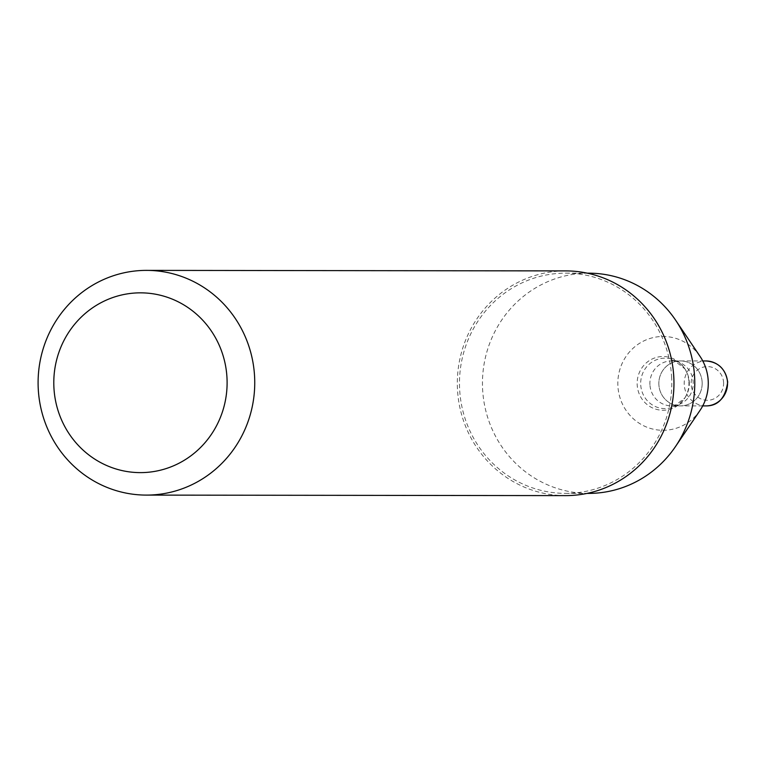 <?xml version="1.0" encoding="UTF-8"?>
<svg xmlns="http://www.w3.org/2000/svg" width="766" height="766" viewBox="0 0 766 766"><rect width="100%" height="100%" fill="white"/><g stroke="black" fill="none" stroke-linecap="round" stroke-linejoin="round"><path stroke-width="0.57" stroke-dasharray="3.83 2.87" d="M565.5 495.621A112.363 108.322 90.1 0 1 457.522 390.181A112.363 108.322 90.1 0 1 565.777 270.905M671.591 376.479A110.112 106.158 90.1 0 1 565.5 493.371A110.112 106.158 90.1 0 1 459.677 390.047A110.112 106.158 90.1 0 1 565.777 273.146A110.112 106.158 90.1 0 1 671.591 376.479M588.48 493.4A110.112 106.158 90.1 0 1 482.657 390.066A110.112 106.158 90.1 0 1 588.748 273.175M700.038 410.375A46.908 45.223 90.1 0 1 650.736 428.52A46.908 45.223 90.1 0 1 617.913 386.275A46.908 45.223 90.1 0 1 648.141 339.099A46.908 45.223 90.1 0 1 700.105 356.477M688.912 381.727A26.867 25.91 90.1 0 1 684.239 398.847A26.867 25.91 90.1 0 1 656.002 409.236A26.867 25.91 90.1 0 1 637.197 385.039A26.867 25.91 90.1 0 1 654.509 358.019A26.867 25.91 90.1 0 1 684.277 367.967A26.867 25.91 90.1 0 1 688.912 381.727M702.135 382.014A22.473 21.668 90.1 0 1 680.486 405.875A22.473 21.668 90.1 0 1 658.884 384.791A22.473 21.668 90.1 0 1 680.543 360.93A22.473 21.668 90.1 0 1 702.135 382.014A22.473 21.668 90.1 0 1 680.486 405.875A22.473 21.668 90.1 0 1 658.884 384.791A22.473 21.668 90.1 0 1 680.543 360.93A22.473 21.668 90.1 0 1 702.135 382.014M689.266 381.832A25.221 24.32 90.1 0 1 684.881 397.899A25.221 24.32 90.1 0 1 658.377 407.656A25.221 24.32 90.1 0 1 640.73 384.934A25.221 24.32 90.1 0 1 656.979 359.57A25.221 24.32 90.1 0 1 684.919 368.915A25.221 24.32 90.1 0 1 689.266 381.832M649.941 384.771A22.473 21.668 90.1 0 1 671.591 360.92A22.473 21.668 90.1 0 1 693.182 382.004A22.473 21.668 90.1 0 1 671.533 405.865A22.473 21.668 90.1 0 1 649.941 384.771M705.85 405.903A22.473 21.668 90.1 0 1 684.249 384.819A22.473 21.668 90.1 0 1 705.898 360.958M723.583 382.397A16.852 16.249 90.1 0 1 708.368 400.254A16.852 16.249 90.1 0 1 691.152 384.475A16.852 16.249 90.1 0 1 706.367 366.617A16.852 16.249 90.1 0 1 723.583 382.397M565.5 493.371L587.053 493.4M702.728 405.903L671.533 405.865C670.882 408.278 675.334 405.626 684.881 397.899L684.239 398.847M684.277 367.967L684.919 368.915C675.392 361.169 670.949 358.498 671.591 360.92L702.786 360.958M565.777 273.146L587.331 273.175"/><path stroke-width="1.15" d="M226.947 377.198A89.89 86.663 90.1 0 1 145.779 472.45A89.89 86.663 90.1 0 1 53.955 388.266A89.89 86.663 90.1 0 1 135.122 293.014A89.89 86.663 90.1 0 1 226.947 377.198M254.542 375.819A112.363 108.322 90.1 0 1 146.277 495.095A112.363 108.322 90.1 0 1 38.3 389.664A112.363 108.322 90.1 0 1 146.555 270.379A112.363 108.322 90.1 0 1 254.542 375.819M146.555 270.379L565.777 270.905A112.363 108.322 90.1 0 1 673.754 376.336A112.363 108.322 90.1 0 1 565.5 495.621L146.277 495.095M587.331 273.175L588.748 273.175A110.112 106.158 90.1 0 1 675.583 320.14A110.112 106.158 90.1 0 1 694.571 376.508A110.112 106.158 90.1 0 1 675.42 446.655A110.112 106.158 90.1 0 1 588.48 493.4L587.053 493.4M675.583 320.14L700.105 356.477A46.908 45.223 90.1 0 1 708.196 380.491A46.908 45.223 90.1 0 1 700.038 410.375L675.42 446.655M727.499 382.052A22.473 21.668 90.1 0 1 705.85 405.903C718.115 406.047 725.402 398.1 727.7 382.062C725.622 368.973 718.364 361.935 705.898 360.958A22.473 21.668 90.1 0 1 727.499 382.052M702.728 405.903L705.85 405.903M702.786 360.958L705.898 360.958"/></g></svg>
